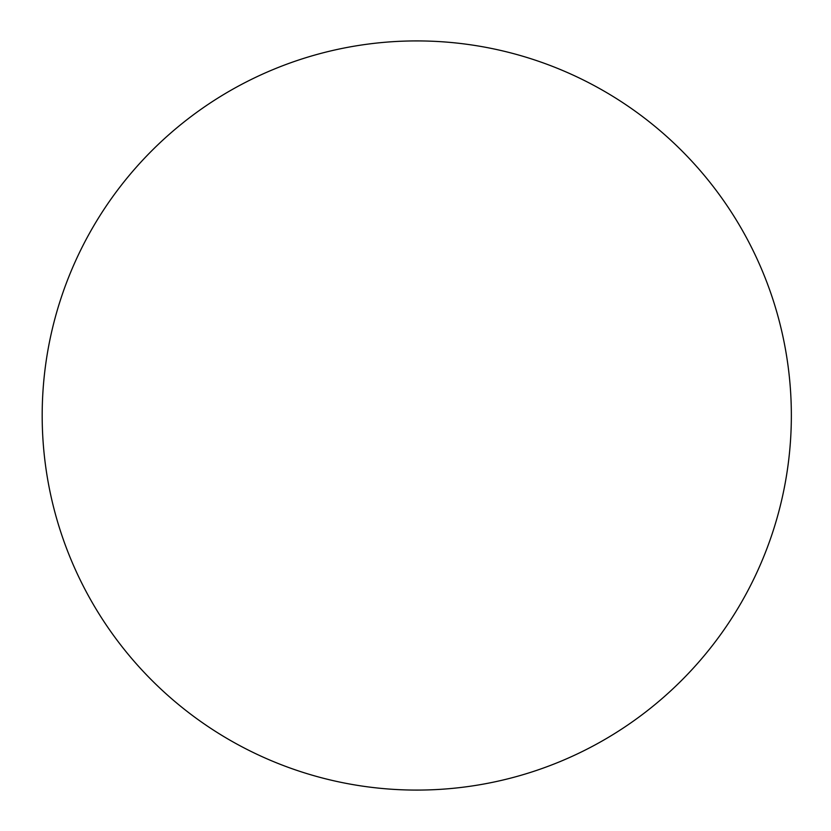 <?xml version="1.0" encoding="UTF-8"?>
<svg xmlns="http://www.w3.org/2000/svg" width="831" height="831" viewBox="0 0 831 831"><rect width="100%" height="100%" fill="white"/><g stroke="black" fill="none" stroke-linecap="round" stroke-linejoin="round"><path stroke-width="1.25" d="M42.184 415.5A374.584 374.584 0 0 1 604.054 91.098A374.584 374.584 0 0 1 604.054 739.902A374.584 374.584 0 0 1 42.184 415.5"/></g></svg>
